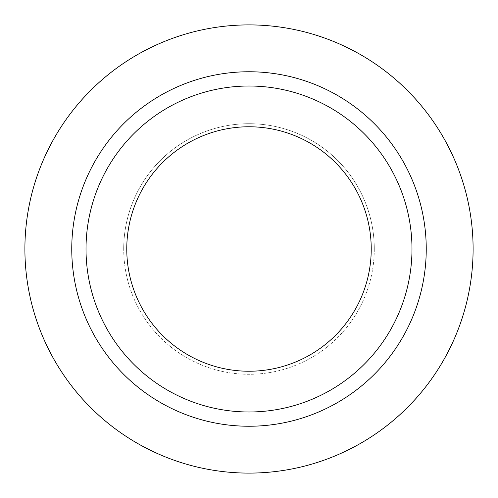 <?xml version="1.0" encoding="UTF-8"?>
<svg xmlns="http://www.w3.org/2000/svg" width="498" height="498" viewBox="0 0 498 498"><rect width="100%" height="100%" fill="white"/><g stroke="black" fill="none" stroke-linecap="round" stroke-linejoin="round"><path stroke-width="0.37" stroke-dasharray="2.49 1.87" d="M126.766 249A122.234 122.234 0 0 0 249 371.234A122.234 122.234 0 0 0 371.234 249A122.234 122.234 0 0 0 249 126.766A122.234 122.234 0 0 0 126.766 249M374.291 249A125.291 125.291 0 0 1 249 374.291A125.291 125.291 0 0 1 123.709 249A125.291 125.291 0 0 0 249 374.291A125.291 125.291 0 0 0 374.291 249A125.291 125.291 0 0 0 249 123.709A125.291 125.291 0 0 0 123.709 249A125.291 125.291 0 0 1 249 123.709A125.291 125.291 0 0 1 374.291 249M86.017 249A162.983 162.983 0 0 0 249 411.983A162.983 162.983 0 0 0 411.983 249A162.983 162.983 0 0 0 249 86.017A162.983 162.983 0 0 0 86.017 249A162.983 162.983 0 0 1 249 86.017A162.983 162.983 0 0 1 411.983 249M473.1 249A224.1 224.1 0 0 0 249 24.9A224.1 224.1 0 0 0 24.9 249A224.1 224.1 0 0 0 249 473.1A224.1 224.1 0 0 0 473.1 249"/><path stroke-width="0.75" d="M126.766 249A122.234 122.234 0 0 0 249 371.234A122.234 122.234 0 0 0 371.234 249A122.234 122.234 0 0 0 249 126.766A122.234 122.234 0 0 0 126.766 249M411.983 249A162.983 162.983 0 0 0 249 86.017A162.983 162.983 0 0 0 86.017 249A162.983 162.983 0 0 0 249 411.983A162.983 162.983 0 0 0 411.983 249M473.1 249A224.1 224.1 0 0 0 249 24.9A224.1 224.1 0 0 0 24.9 249A224.1 224.1 0 0 0 249 473.1A224.1 224.1 0 0 0 473.1 249M426.244 249A177.244 177.244 0 0 1 249 426.244A177.244 177.244 0 0 1 71.756 249A177.244 177.244 0 0 1 249 71.756A177.244 177.244 0 0 1 426.244 249"/></g></svg>
